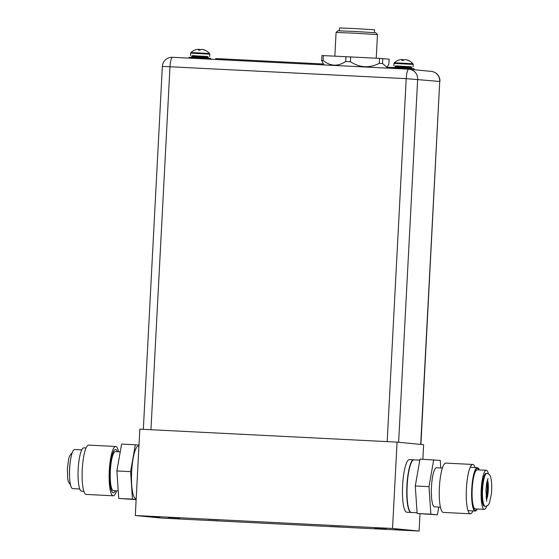 <?xml version="1.0" encoding="UTF-8"?>
<svg xmlns="http://www.w3.org/2000/svg" width="559" height="559" viewBox="0 0 559 559"><rect width="100%" height="100%" fill="white"/><g stroke="black" fill="none" stroke-linecap="round" stroke-linejoin="round"><path stroke-width="0.84" d="M419.103 531.05L392.537 528.472L135.306 515.517L161.865 518.095L419.103 531.05L420.005 513.756M407.804 530.184L396.01 529.576L407.804 530.184M158.267 516.97L146.472 516.369L158.267 516.97M374.705 528.514L386.5 529.121L374.705 528.514M168.042 517.466L179.83 518.074L168.042 517.466M330.194 526.452L340.599 526.983L330.194 526.452M208.227 519.318L218.632 519.849L208.227 519.318M422.863 459.26L423.624 444.691L397.065 442.113L392.537 528.472M409.495 459.624A26.343 5.513 92.9 0 0 409.44 459.617A26.343 5.513 92.9 0 0 402.613 485.519A26.343 5.513 92.9 0 0 406.742 512.226A26.343 5.513 92.9 0 0 406.791 512.233A26.343 5.513 92.9 0 0 406.847 512.233M397.065 442.113L139.834 429.158L135.306 515.517M411.2 512.442A26.343 5.513 -87.1 0 1 411.082 512.449A26.343 5.513 -87.1 0 1 411.026 512.442A26.343 5.513 -87.1 0 1 406.903 485.736A26.343 5.513 -87.1 0 1 413.73 459.833A26.343 5.513 -87.1 0 1 413.786 459.833A26.343 5.513 -87.1 0 1 413.849 459.847M394.94 529.534L409.16 530.267L394.94 529.534M145.403 516.327L159.622 517.054L145.403 516.327M376.228 58.199L377.465 34.595L354.706 33.212L336.085 32.429L334.841 56.061M377.465 34.595L375.802 32.75L354.972 31.486L337.929 30.766L336.085 32.429M374.404 32.611L374.551 29.788L355.182 28.607L339.481 27.95L339.334 30.773M395.681 66.018L411.221 66.828M410.788 66.738L396.121 66.004M413.185 64.418L412.759 63.768L402.676 63.167L394.263 62.811L393.983 63.412L413.185 64.418L413.059 66.877M398.42 60.225A13.046 12.752 -84.5 0 1 400.02 59.715A12.815 9.51 93.6 0 1 400.104 59.694A12.815 9.51 93.6 0 1 401.579 59.499A12.815 3.941 93.2 0 1 402.207 59.799A13.046 2.732 92.9 0 0 401.844 60.358L403.458 60.456A13.046 2.732 -87.1 0 1 403.836 59.883A12.815 8.588 -87.5 0 1 405.254 59.68A12.815 12.193 -88.7 0 1 407.218 60.079A13.046 12.752 95.5 0 1 408.755 60.749L409.104 60.777A13.046 12.752 -84.5 0 0 407.567 60.113A12.815 9.51 -86.4 0 0 406.037 59.757A12.815 3.941 -86.8 0 0 405.932 59.778M403.766 59.974A13.046 2.732 92.9 0 0 403.745 59.946A12.815 8.588 92.5 0 0 402.368 59.575A12.815 12.193 91.3 0 0 401.858 59.589M402.368 59.575L402.326 60.379M402.207 59.799L402.18 60.379M414.268 69.728L414.079 68.666L392.404 67.548L392.362 68.373M192.296 55.774L207.829 56.585M207.396 56.494L192.736 55.76M209.8 54.174L209.373 53.524L199.29 52.923L190.878 52.567L190.598 53.168L209.8 54.174L209.667 56.627M195.035 49.982A13.046 12.752 -84.5 0 1 196.628 49.471A12.815 9.51 93.6 0 1 196.719 49.451A12.815 9.51 93.6 0 1 198.193 49.255A12.815 3.941 93.2 0 1 198.822 49.555A13.046 2.732 92.9 0 0 198.459 50.114L200.073 50.212A13.046 2.732 -87.1 0 1 200.45 49.639A12.815 8.588 -87.5 0 1 201.862 49.437A12.815 12.193 -88.7 0 1 203.832 49.835A13.046 12.752 95.5 0 1 205.37 50.506L205.719 50.534A13.046 12.752 -84.5 0 0 204.182 49.87A12.815 9.51 -86.4 0 0 202.644 49.513A12.815 3.941 -86.8 0 0 202.54 49.534M200.36 49.758L200.36 49.702A13.046 2.732 92.9 0 0 200.36 49.702A12.815 8.588 92.5 0 0 198.976 49.332A12.815 12.193 91.3 0 0 198.473 49.346M198.976 49.332L198.934 50.135M198.822 49.555L198.794 50.135M210.897 59.233L210.694 58.422L198.829 57.717L189.019 57.304L188.97 58.129M379.561 58.388L389.134 59.205L388.875 64.145L386.982 67.255L382.531 63.53L379.302 63.328L379.561 58.388L321.914 55.523L321.656 60.463L323.137 60.498C330.46 66.353 337.978 66.682 345.693 61.49L350.402 61.728C359.87 67.786 369.499 68.317 379.302 63.328M323.975 64.928L321.656 60.463M323.395 55.558L323.137 60.498M345.693 61.49L345.951 56.543M350.668 56.78L350.402 61.728M382.789 58.59L382.531 63.53M394.815 67.583L387.045 67.185M323.256 63.971L221.958 58.87L215.718 58.618L215.669 59.478M488.44 473.892A19.579 4.102 92.9 0 0 488.217 473.075A19.579 4.102 92.9 0 0 486.274 470.259A19.579 4.102 92.9 0 0 481.599 484.457A19.579 4.102 92.9 0 0 482.361 506.545A19.579 4.102 92.9 0 0 484.304 509.368A19.579 4.102 92.9 0 0 486.826 505.965M482.822 503.883A16.463 3.445 -87.1 0 1 482.186 485.31A16.463 3.445 -87.1 0 1 486.113 473.368L486.847 473.403A16.463 3.445 -87.1 0 0 482.913 485.345A16.463 3.445 -87.1 0 0 483.556 503.918A16.463 3.445 92.9 0 0 485.191 506.286L484.457 506.251A16.463 3.445 -87.1 0 1 482.822 503.883M487.078 481.061A10.928 2.292 -87.1 0 1 486.19 498.698M486.002 496.993A8.783 1.838 92.9 0 0 486.714 482.738M438.766 507.069L437.411 514.804L417.133 513.476L415.281 485.981L419.984 459.114L440.261 460.441L440.765 467.967M437.411 514.804L430.856 514.168L428.998 486.672L433.7 459.805M442.4 468.044L436.544 467.75A19.579 4.102 -87.1 0 0 431.862 481.956A19.579 4.102 -87.1 0 0 432.624 504.036A19.579 4.102 92.9 0 0 434.574 506.859L440.429 507.153M475.122 467.569A24.694 5.171 92.9 0 0 472.809 464.459L445.803 463.097A24.694 5.171 -87.1 0 0 439.905 481.006A24.694 5.171 -87.1 0 0 440.862 508.865A24.694 5.171 92.9 0 0 443.315 512.421L470.329 513.784A24.694 5.171 92.9 0 0 472.942 510.919M472.809 464.459A24.694 5.171 92.9 0 0 466.912 482.368A24.694 5.171 92.9 0 0 467.876 510.227A24.694 5.171 92.9 0 0 470.329 513.784M478.902 469.881A21.074 4.409 92.9 0 0 477.344 468.309A21.074 4.409 92.9 0 0 472.313 483.598A21.074 4.409 92.9 0 0 473.131 507.369A21.074 4.409 92.9 0 0 475.227 510.402A21.074 4.409 92.9 0 0 476.932 508.99M486.274 470.259L477.267 469.805A19.579 4.102 -87.1 0 0 472.593 484.003A19.579 4.102 -87.1 0 0 473.354 506.091A19.579 4.102 92.9 0 0 475.304 508.914L484.304 509.368M430.856 514.168L417.133 513.476M428.998 486.672L415.281 485.981M479.224 469.902A21.703 4.542 92.9 0 0 477.379 467.687A21.703 4.542 92.9 0 0 472.194 483.423A21.703 4.542 92.9 0 0 473.04 507.9A21.703 4.542 92.9 0 0 475.192 511.031A21.703 4.542 92.9 0 0 477.26 509.011M79.776 488.992L72.726 488.636A19.579 4.102 -87.1 0 1 70.783 485.813A19.579 4.102 -87.1 0 1 70.022 463.725A19.579 4.102 -87.1 0 1 74.696 449.527L81.747 449.883M138.946 445.991L138.492 445.97A26.343 5.513 92.9 0 0 132.197 465.074A26.343 5.513 92.9 0 0 133.224 494.792A26.343 5.513 -87.1 0 0 135.837 498.586L136.193 498.6M138.995 445.139L135.313 444.782L130.61 471.642L132.462 499.138L136.144 499.494M135.313 444.782L121.589 444.091L116.887 470.951L118.739 498.446L132.462 499.138M116.887 470.951L130.61 471.642M118.739 498.446L136.137 499.627M118.235 490.928L113.456 490.69A19.579 4.102 -87.1 0 1 111.514 487.867A19.579 4.102 92.9 0 1 110.752 465.78A19.579 4.102 92.9 0 1 115.427 451.574L120.234 451.819M116.6 490.844A24.694 5.171 -87.1 0 1 113.197 495.798A24.694 5.171 -87.1 0 1 110.745 492.234A24.694 5.171 92.9 0 1 109.788 464.382A24.694 5.171 92.9 0 1 115.685 446.466A24.694 5.171 92.9 0 1 118.138 450.03A24.694 5.171 -87.1 0 1 118.571 451.735M113.197 495.798L86.191 494.435A24.694 5.171 -87.1 0 1 83.738 490.879A24.694 5.171 -87.1 0 1 82.781 463.02A24.694 5.171 -87.1 0 1 88.671 445.111L115.685 446.466M117.383 451.679A21.703 4.542 92.9 0 0 115.531 449.457A21.703 4.542 92.9 0 0 110.354 465.2A21.703 4.542 92.9 0 0 111.192 489.677A21.703 4.542 92.9 0 0 113.351 492.807A21.703 4.542 92.9 0 0 115.413 490.788M83.878 491.319L81.628 491.207A21.703 4.542 -87.1 0 1 79.469 488.084A21.703 4.542 -87.1 0 1 78.623 463.6A21.703 4.542 -87.1 0 1 83.808 447.864L86.058 447.976M420.71 444.405L439.73 81.46L406.211 78.644L169.985 66.752A9.657 2.019 92.9 0 1 172.479 57.297A9.657 2.019 92.9 0 0 172.479 57.297L408.692 69.197A9.657 2.019 -87.1 0 1 408.727 69.197A9.657 9.44 95.5 0 1 417.657 79.315L398.637 442.267M420.92 444.426L439.73 81.46A9.657 9.44 -84.5 0 0 431.234 71.37L409.153 69.232A9.657 9.657 0 0 0 408.713 69.197A9.657 2.019 -87.1 0 0 406.211 78.644L387.184 441.617M408.713 69.197L172.479 57.297A9.657 9.657 0 0 0 162.355 66.437L169.985 66.752L150.958 429.717M411.613 67.499L395.22 66.64C394.703 65.864 396.051 65.676 399.259 66.095L410.816 66.745L411.599 67.856L395.199 66.996L394.57 67.653M208.227 57.256L191.835 56.396C191.318 55.62 192.659 55.432 195.874 55.851L207.431 56.501L208.214 57.612L191.814 56.752L191.185 57.409M391.684 68.338L391.733 67.422M221.958 58.87L221.909 59.792M412.647 460.525A26.077 5.457 92.9 0 0 407.252 481.46A26.077 5.457 92.9 0 0 408.503 508.424M408.72 508.662A26.343 5.513 92.9 0 0 411.34 512.456C410.236 512.407 409.293 511.094 408.51 508.515C404.276 496.217 408.496 457.646 413.988 459.847A26.343 5.513 92.9 0 0 407.7 478.951A26.343 5.513 92.9 0 0 408.72 508.662M486.407 499.935A10.928 2.292 92.9 0 0 488.266 490.669A10.928 2.292 92.9 0 0 487.651 480.502A10.928 2.292 -87.1 0 0 487.42 479.853M70.378 460.882A16.463 3.445 92.9 0 0 69.575 476.904M411.082 512.449L406.791 512.233M413.73 459.833L409.44 459.617M162.355 66.437L143.335 429.333M439.94 81.488A9.657 9.657 0 0 0 431.234 71.37M393.85 65.864L393.983 63.412M412.968 63.796A13.067 13.067 0 0 0 408.301 60.4M400.104 59.694A13.067 13.067 0 0 0 394.263 62.811M395.22 66.64L395.199 66.996M412.151 68.575L411.599 67.856M190.465 55.62L190.598 53.168M209.583 53.552A13.067 13.067 0 0 0 204.915 50.156M196.719 49.451A13.067 13.067 0 0 0 190.878 52.567M191.835 56.396L191.814 56.752M208.766 58.332L208.214 57.612M386.22 68.065L386.947 67.29M413.988 459.847L419.802 460.141M411.34 512.456L417.084 512.75M474.144 510.346L475.227 510.402M476.261 468.253L477.344 468.309M485.191 506.286C487.434 506.077 488.88 504.833 489.516 502.555L491.263 494.652C492.032 487.63 491.85 481.858 490.718 477.351C490.257 475.164 488.971 473.85 486.847 473.403M486.7 501.241L485.911 489.943L486.609 483.318L488.042 478.399M477.379 467.687L470.196 467.324M475.192 511.031L468.016 510.667M70.56 484.995L68.282 481.544L67.66 478.518L67.359 468.756L68.631 459.128L69.484 456.333L71.098 453.684L72.174 452.93"/></g></svg>
